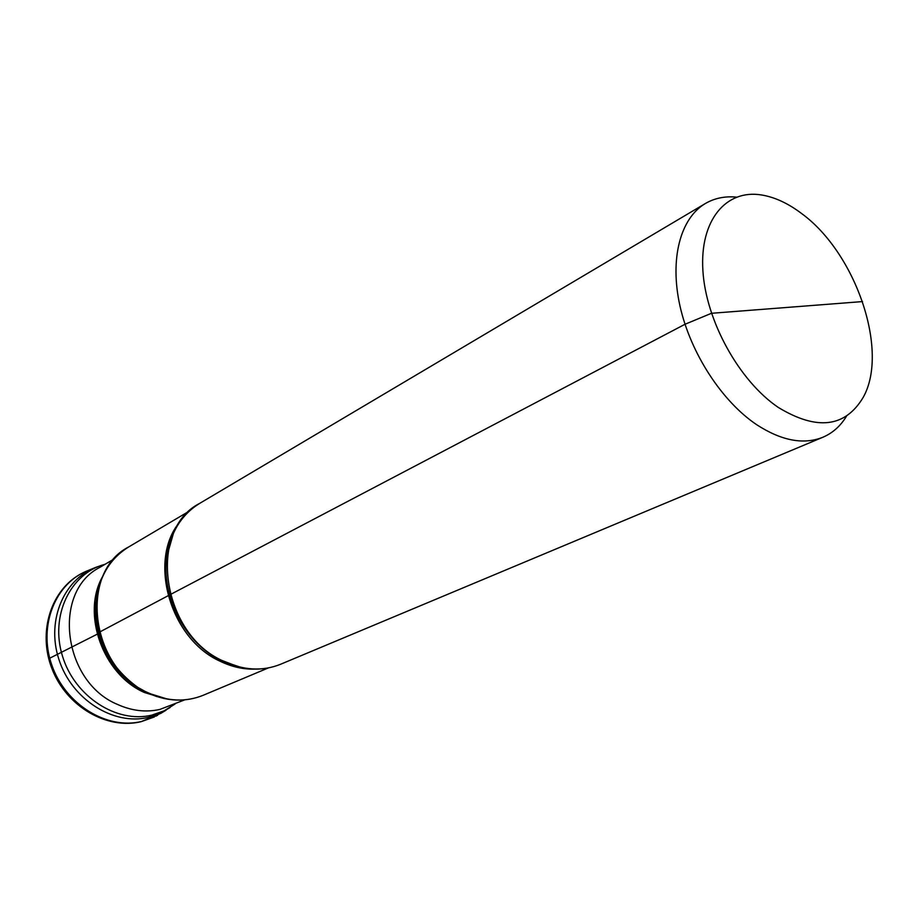 <?xml version="1.0" encoding="UTF-8"?>
<svg xmlns="http://www.w3.org/2000/svg" width="918" height="918" viewBox="0 0 918 918"><rect width="100%" height="100%" fill="white"/><g stroke="black" fill="none" stroke-linecap="round" stroke-linejoin="round"><path stroke-width="1.38" d="M184.748 699.86L159.893 709.419C145.928 712.54 131.825 710.876 117.55 704.45C62.562 681.89 51.924 591.617 99.683 567.45L113.958 559.062M846.545 416.129C840.567 426.009 832.672 433.055 822.872 437.255C803.617 444.955 781.585 440.789 756.788 424.782C721.961 401.476 690.554 353.212 679.997 306.084C669.429 258.91 680.399 218.186 705.357 203.521L199.711 503.362C147.247 529.755 161.247 633.925 223.108 660.983C243.316 670.461 262.491 671.551 280.61 664.253C262.158 671.655 242.765 670.61 222.397 661.098L235.26 666.135L248.308 668.74M736.443 197.118C724.933 196.027 714.571 198.162 705.357 203.521M801.678 213.584C788.172 203.348 774.781 197.141 761.492 194.96C726.035 189.108 699.688 220.217 702.89 270.523C705.827 320.68 739.185 381.05 778.361 407.477C816.974 430.852 845.26 427.455 863.23 397.31C889.393 350.871 855.783 252.955 801.678 213.584M48.723 658.722L97.193 634.212L99.385 632.181L170.197 594.623L685.023 324.261L711.473 313.29L862.553 301.574L711.473 313.29L685.023 324.261L170.197 594.623L99.385 632.181L97.193 634.212L48.723 658.722M84.846 571.914L83.779 572.407C52.728 586.912 37.925 629.863 52.67 667.834C67.083 705.919 107.75 729.821 141.498 721.537L157.724 715.202M157.058 715.558L156.037 716.12M160.879 713.286L141.624 721.468C106.913 730.039 65.086 704.37 51.695 664.724C37.913 625.204 55.814 582.138 88.954 570.204M99.11 566.234C65.212 576.47 45.728 619.099 58.832 659.181C71.501 699.39 113.602 725.966 148.498 717.348L159.847 713.481L170.14 707.503M175.097 704.014L164.115 710.819L151.849 715.111C116.827 723.763 74.576 696.567 62.447 656.014C49.859 615.588 70.456 573.325 104.87 564.329M164.311 698.587L144.378 692.493C102.793 674.455 81.174 613.476 102.736 576.32M99.855 583.733L95.231 606.144C94.841 640.03 108.358 666.916 135.784 686.802L145.629 692.333L156.53 696.464M168.074 699.286L147.936 693.044L137.792 687.341L147.993 693.056C167.179 701.639 185.574 702.385 203.199 695.282C185.838 702.293 167.627 701.524 148.567 692.964C90.354 668.648 78.5 572.384 128.635 546.979C109.093 559.188 98.215 578.271 96 604.216C95.598 639.123 109.529 666.835 137.792 687.341L135.784 686.802L145.514 692.31L157.162 696.67M104.468 572.786C99.523 582.253 96.7 592.718 96 604.216L99.936 583.435M254.206 669.13C242.788 669.348 231.428 666.72 220.113 661.235C169.784 638.779 147.591 559.441 180.054 521.631M172.848 534.46L166.628 556.801C160.914 595.059 183.864 640.695 217.968 658.929L239.621 667.26M184.805 515.755C175.108 526.599 169.119 540.14 166.824 556.354C161.086 594.818 184.162 640.707 218.45 659.044L221.8 660.96L242.501 667.868M82.218 573.188C51.167 588.863 37.225 631.94 52.154 669.211C66.75 706.619 107.004 730.005 141.131 721.674L154.396 716.947M85.535 571.604L83.779 572.407M94.497 567.898L88.828 570.216M160.799 713.378L166.043 710.211M268.205 667.994L203.199 695.282M189.326 511.085L128.635 546.979M199.711 503.362C181.534 514.585 170.564 532.256 166.824 556.354L173.628 532.704M822.872 437.255L280.61 664.253"/></g></svg>

